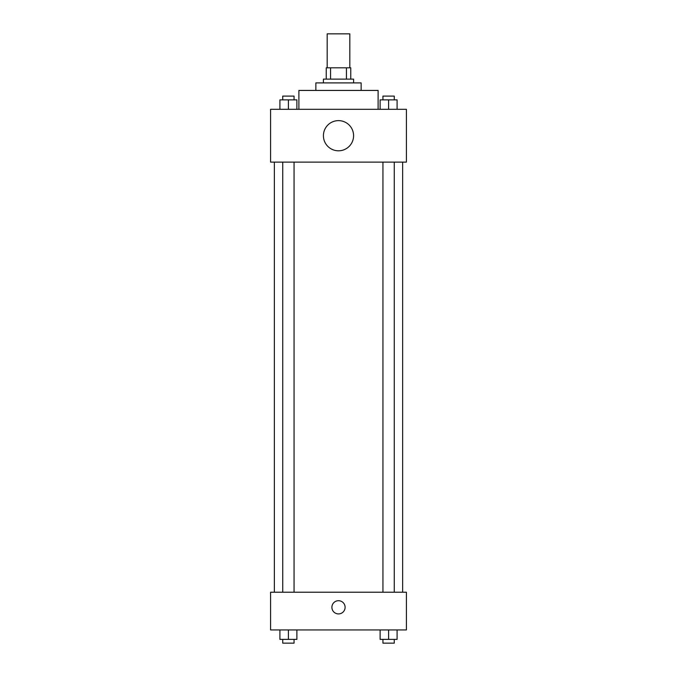 <?xml version="1.0" encoding="UTF-8"?>
<svg xmlns="http://www.w3.org/2000/svg" width="677" height="677" viewBox="0 0 677 677"><rect width="100%" height="100%" fill="white"/><g stroke="black" fill="none" stroke-linecap="round" stroke-linejoin="round"><path stroke-width="1.02" d="M349.814 67.802L349.814 33.85L327.186 33.85L327.186 67.802M330.562 79.124L330.562 67.802L326.238 67.802L326.238 79.124L326.238 67.802M330.562 67.802L350.762 67.802L350.762 79.124M346.438 79.124L346.438 67.802M323.411 82.899L323.411 79.124L353.589 79.124L353.589 82.899M315.863 90.439L315.863 82.899L361.137 82.899L361.137 90.439M298.887 109.302L298.887 90.439L378.113 90.439L378.113 109.302M270.588 109.302L406.412 109.302L406.412 162.125L270.588 162.125L270.588 109.302M338.5 150.802A15.089 15.089 0 0 1 325.434 128.173A15.089 15.089 0 0 1 351.566 128.173A15.089 15.089 0 0 1 338.5 150.802M270.588 592.214L406.412 592.214L406.412 629.948L270.588 629.948L270.588 592.214M338.5 613.912A6.601 6.601 0 0 1 332.779 604.011A6.601 6.601 0 0 1 344.221 604.011A6.601 6.601 0 0 1 338.5 613.912M380.11 629.948L380.11 639.376L397.094 639.376L397.094 629.948L397.094 639.376M388.598 639.376L388.598 629.948M394.259 639.376L394.259 643.15L382.945 643.15L382.945 639.376M279.906 629.948L279.906 639.376L296.89 639.376L296.89 629.948L296.89 639.376M288.402 639.376L288.402 629.948M294.055 639.376L294.055 643.15L282.741 643.15L282.741 639.376M380.11 109.302L380.11 99.874L397.094 99.874L397.094 109.302L397.094 99.874M388.598 109.302L388.598 99.874M394.259 99.874L394.259 96.1L382.945 96.1L382.945 99.874M279.906 109.302L279.906 99.874L296.89 99.874L296.89 109.302L296.89 99.874M288.402 109.302L288.402 99.874M294.055 99.874L294.055 96.1L282.741 96.1L282.741 99.874M402.637 592.214L402.637 162.125M274.363 592.214L274.363 162.125M382.945 162.125L382.945 592.214M394.259 162.125L394.259 592.214M294.055 592.214L294.055 162.125M282.741 592.214L282.741 162.125"/></g></svg>
